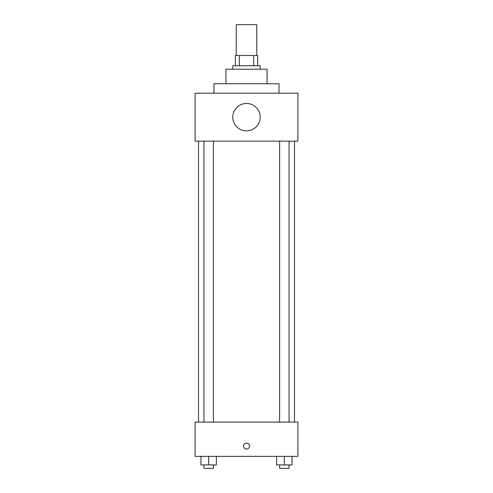 <?xml version="1.0" encoding="UTF-8"?>
<svg xmlns="http://www.w3.org/2000/svg" width="493" height="493" viewBox="0 0 493 493"><rect width="100%" height="100%" fill="white"/><g stroke="black" fill="none" stroke-linecap="round" stroke-linejoin="round"><path stroke-width="0.74" d="M256.779 55.487L256.779 24.65L236.221 24.65L236.221 55.487M239.29 65.766L239.29 55.487L235.364 55.487L235.364 65.766L235.364 55.487M239.29 55.487L257.636 55.487L257.636 65.766M253.71 65.766L253.71 55.487M232.795 69.193L232.795 65.766L260.205 65.766L260.205 69.193M225.942 83.755L225.942 69.193L267.058 69.193L267.058 83.755M213.95 93.177L213.95 83.755L279.05 83.755L279.05 93.177M195.105 93.177L297.895 93.177L297.895 141.14L195.105 141.14L195.105 93.177M232.795 117.161A13.705 13.705 0 0 0 253.353 129.03A13.705 13.705 0 0 0 253.353 105.292A13.705 13.705 0 0 0 232.795 117.161M198.531 422.094L198.531 141.14M279.599 141.14L279.599 422.094M203.948 422.094L203.948 141.14M195.105 422.094L297.895 422.094L297.895 456.358L195.105 456.358L195.105 422.094M246.5 449.08A2.995 2.995 0 0 1 243.906 444.581A2.995 2.995 0 0 1 249.094 444.581A2.995 2.995 0 0 1 246.5 449.08M276.616 456.358L276.616 464.924L292.035 464.924L292.035 456.358L292.035 464.924M284.325 464.924L284.325 456.358M289.052 464.924L289.052 468.35L279.599 468.35L279.599 464.924M200.965 456.358L200.965 464.924L216.384 464.924L216.384 456.358L216.384 464.924M208.675 464.924L208.675 456.358M213.401 464.924L213.401 468.35L203.948 468.35L203.948 464.924M294.469 422.094L294.469 141.14M289.052 141.14L289.052 422.094M213.401 422.094L213.401 141.14"/></g></svg>
